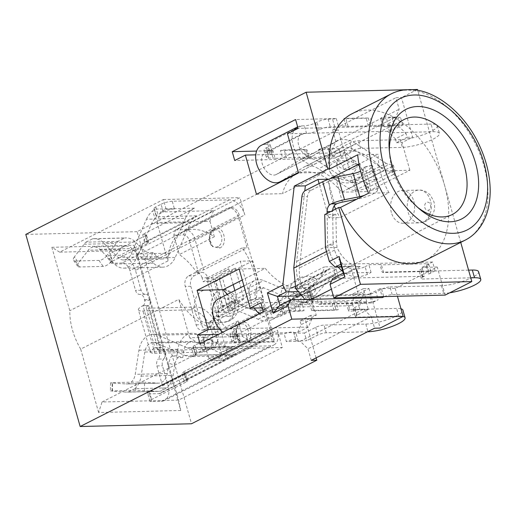 <?xml version="1.0" encoding="UTF-8"?>
<svg xmlns="http://www.w3.org/2000/svg" width="516" height="516" viewBox="0 0 516 516"><rect width="100%" height="100%" fill="white"/><g stroke="black" fill="none" stroke-linecap="round" stroke-linejoin="round"><path stroke-width="0.39" stroke-dasharray="2.58 1.94" d="M213.372 210.689L209.935 221.216L157.051 222.525L167.926 260.941A53.264 34.166 -116.9 0 1 182.664 231.826A53.264 34.166 -116.9 0 1 214.334 236.76L179.297 254.536L173.808 235.148L175.524 229.884L213.372 210.689L160.482 211.992L166.094 209.148L163.372 199.544L59.656 252.156L136.198 250.266L239.914 197.66L244.81 214.946L141.087 267.559L173.705 382.82L168.1 385.665L162.476 365.792A6.147 4.509 -91.4 0 1 163.74 358.936L158.173 359.072A6.147 4.509 -91.4 0 0 159.328 351.86L158.812 350.203L155.929 347.642L155.006 347.881A16.389 3.677 -15.8 0 0 150.369 352.067L138.411 309.806A16.389 3.677 164.2 0 0 142.964 311.032L190.281 309.864L195.893 307.02L148.576 308.187A8.191 1.838 -15.8 0 1 146.292 307.575A8.191 1.838 -15.8 0 1 148.563 305.504L143.048 305.614A4.096 3.006 -91.4 0 0 144.667 300.402L144.467 299.693A6.147 4.509 -91.4 0 0 139.881 294.417A6.147 4.509 88.6 0 1 135.54 290.411L129.916 270.539A8.191 5.257 -116.9 0 0 122.176 262.992L231.503 207.535L228.717 207.606A10.243 6.573 -116.9 0 1 238.392 217.043L247.093 247.777L242.243 247.893A53.264 34.166 -116.9 0 1 254.156 272.751A53.264 34.166 -116.9 0 1 256.375 297.842L261.225 297.719L217.771 319.759L226.472 350.499L220.887 351.989L212.186 321.255L217.771 319.759M163.372 199.544L239.914 197.66M85.985 242.159L92.558 238.824L124.562 238.037L117.996 241.365A20.485 15.029 -91.4 0 0 116.081 243.475L106.386 256.117L110.572 262.076A6.147 2.812 -35.1 0 1 103.168 266.398L79.509 266.978A6.147 2.812 -35.1 0 1 77.716 266.301A6.147 2.812 -35.1 0 1 78.567 262.87L74.375 256.904L84.076 244.262A20.485 15.029 88.6 0 1 85.985 242.159L117.996 241.365M59.656 252.156L51.871 247.312L133.979 245.294L136.198 250.266L141.087 267.559L135.482 270.403L141.107 290.269A6.147 4.509 -91.4 0 0 145.447 294.281A6.147 4.509 88.6 0 1 149.788 298.293A6.147 4.509 88.6 0 1 150.033 299.557L150.233 300.26A4.096 3.006 88.6 0 1 148.614 305.478L160.573 347.739L161.495 347.507L164.378 350.061L164.901 351.719L159.328 351.86M133.979 245.294L180.729 410.497L178.594 400.106L173.705 382.82L277.427 330.208L282.317 347.494L205.774 349.384L203.059 339.78L211.405 339.573L213.579 347.255L270.642 345.849A16.389 10.514 -116.9 0 0 273.706 345.101L164.378 400.551A16.389 10.514 63.1 0 0 168.1 385.665M165.004 352.08A6.147 4.509 88.6 0 1 163.74 358.936M207.638 277.737L240.263 261.186L251.137 299.609L217.494 316.669L206.626 278.253L207.638 277.737L208.728 281.575L217.436 277.156L215.204 278.827A8.191 1.838 -15.8 0 1 213.714 279.717L210.089 281.555L218.79 312.296L222.415 310.451A8.191 1.838 164.2 0 0 223.899 309.561L226.137 307.897L217.423 312.315L218.513 316.153A8.191 6.011 88.6 0 1 215.082 326.686L209.47 329.531A8.191 6.011 88.6 0 1 207.503 330.034A8.191 6.011 88.6 0 1 201.691 324.687L190.817 286.27A8.191 6.011 88.6 0 1 194.255 275.738L199.86 272.893A8.191 6.011 88.6 0 1 201.833 272.39A8.191 6.011 88.6 0 1 207.638 277.737L202.072 277.872L203.162 281.717L228.691 268.765L217.436 277.156L235.328 268.081L244.029 298.822L226.137 307.897L237.392 299.499L234.857 290.547M135.482 270.403A16.389 10.514 63.1 0 0 120.002 255.31L110.256 255.549A6.147 1.38 164.2 0 1 108.547 255.091A6.147 1.38 164.2 0 1 110.289 253.517L112.462 261.206A6.147 1.38 -15.8 0 0 110.721 262.773L108.547 255.091M166.094 209.148L174.44 208.941L172.267 201.259L229.33 199.853A16.389 10.514 -116.9 0 1 244.81 214.946M180.729 410.497L98.621 412.523L102.052 401.996L178.594 400.106L282.317 347.494M203.059 339.78L197.447 342.624L189.669 337.78L242.552 336.477L250.331 341.321L212.489 360.516L222.228 360.271A10.243 6.573 63.1 0 0 224.144 359.807L267.598 337.767A10.243 6.573 -116.9 0 0 269.92 328.46L261.225 297.719M267.598 337.767A10.243 6.573 -116.9 0 1 265.682 338.232L268.468 338.167L159.141 393.618L149.395 393.863A6.147 1.38 164.2 0 1 147.686 393.398L149.859 401.087A6.147 1.38 -15.8 0 1 151.601 399.513L186.644 381.743A4.096 0.916 164.2 0 0 187.798 380.692A4.096 0.916 164.2 0 0 186.663 380.389L183.877 380.453L181.703 372.771L184.489 372.7A4.096 0.916 -15.8 0 1 185.625 373.01A4.096 0.916 -15.8 0 1 184.464 374.055L149.427 391.831A6.147 1.38 164.2 0 0 147.686 393.398M231.503 207.535A8.191 5.257 -116.9 0 1 239.243 215.082L271.855 330.343A8.191 5.257 -116.9 0 1 269.997 337.793A8.191 5.257 -116.9 0 1 268.468 338.167M277.427 330.208A16.389 10.514 -116.9 0 1 273.706 345.101M110.721 262.773A6.147 1.38 -15.8 0 0 112.43 263.231L122.176 262.992M92.558 238.824A20.485 15.029 88.6 0 1 94.047 238.689A20.485 15.029 88.6 0 1 103.348 242.739L118.067 257.51A12.294 9.017 -91.4 0 0 123.646 259.941A12.294 9.017 -91.4 0 0 131.09 254.111L146.486 219.255L185.45 218.294A24.581 18.034 -91.4 0 1 194.422 208.154L142.564 234.458L144.738 242.146L147.524 242.075A4.096 0.916 164.2 0 1 148.66 242.385A4.096 0.916 164.2 0 1 147.505 243.429L112.462 261.206M144.738 242.146L183.631 222.415L170.054 253.15A12.294 9.017 88.6 0 1 162.611 258.987A12.294 9.017 88.6 0 1 157.032 256.549L153.065 252.569L149.55 259.142L153.516 263.121A20.485 15.029 -91.4 0 0 162.811 267.178A20.485 15.029 -91.4 0 0 175.221 257.458L190.617 222.596A16.389 12.023 88.6 0 1 196.602 215.836L183.631 222.415L185.45 218.294M156.567 216.823A6.147 1.38 164.2 0 0 156.567 216.649A6.147 1.38 164.2 0 0 156.38 216.423A6.147 1.38 -15.8 0 1 156.2 216.198A6.147 1.38 -15.8 0 1 157.935 214.63L163.269 211.928L161.095 204.239L155.761 206.948A6.147 1.38 164.2 0 0 154.026 208.516A6.147 1.38 164.2 0 0 154.207 208.741A6.147 1.38 -15.8 0 1 154.394 208.967A6.147 1.38 -15.8 0 1 154.394 209.141L152.749 210.857L154.968 218.707L156.567 216.823L196.602 215.836M175.524 229.884L185.27 229.646L228.717 207.606M269.997 337.793L160.669 393.244A8.191 5.257 -116.9 0 0 162.527 385.8L156.909 365.928A6.147 4.509 88.6 0 1 158.173 359.072M214.282 228.84L212.082 230.542L209.47 238.676L212.521 246.609L219.719 248.061C229.001 244.178 223.151 223.512 214.282 228.84L213.334 230.446C220.758 225.956 225.666 243.294 217.887 246.519C210.464 251.002 205.555 233.671 213.334 230.446M202.072 277.872A8.191 6.011 -91.4 0 0 196.267 272.525A8.191 6.011 -91.4 0 0 194.293 273.035L188.682 275.879A8.191 6.011 -91.4 0 0 185.25 286.406L196.125 324.822A8.191 6.011 -91.4 0 0 201.93 330.175A8.191 6.011 -91.4 0 0 203.904 329.666L209.509 326.822A8.191 6.011 -91.4 0 0 212.947 316.295L211.857 312.451L237.392 299.499M233.18 284.619L228.691 268.765M240.92 322.964L238.708 324.68L236.102 332.82L239.166 340.753L246.358 342.185C255.646 338.315 249.783 317.611 240.92 322.964L239.972 324.57C247.39 320.062 252.305 337.425 244.52 340.65C237.102 345.146 232.181 327.789 239.972 324.57M224.144 359.807A10.243 6.573 63.1 0 0 226.472 350.499L269.92 328.46M212.489 360.516L208.599 358.091L218.339 357.852L222.228 360.271L265.682 338.232M250.331 341.321L200.234 342.553A8.191 1.838 -15.8 0 1 211.405 339.573M128.387 391.992L134.953 388.664L166.965 387.877L160.392 391.205L128.387 391.992A20.485 15.029 88.6 0 1 126.891 392.134A20.485 15.029 88.6 0 1 125.91 392.115L112.391 391.251L112.578 383.065L126.104 383.93A12.294 9.017 -91.4 0 0 126.691 383.943A12.294 9.017 -91.4 0 0 129.645 383.182A12.294 9.017 -91.4 0 0 135.218 374.352L138.927 350.235A20.485 15.029 88.6 0 1 153.136 334.258A20.485 15.029 88.6 0 1 157.986 335.219L186.773 347.668L225.737 346.713A16.389 12.023 88.6 0 0 229.62 347.481A16.389 12.023 88.6 0 0 233.561 346.468L220.596 353.047L224.002 354.518A24.581 18.034 -91.4 0 0 229.82 355.672L190.855 356.633A24.581 18.034 88.6 0 0 193.874 356.208L195.706 355.137A6.147 1.38 164.2 0 0 195.706 354.963A6.147 1.38 164.2 0 0 195.519 354.737L193.345 347.055A6.147 1.38 164.2 0 1 193.165 346.829A6.147 1.38 164.2 0 1 194.9 345.256L200.234 342.553L197.447 342.624M193.345 347.055A6.147 1.38 -15.8 0 1 193.532 347.281A6.147 1.38 -15.8 0 1 193.532 347.455L191.655 348.358A16.389 12.023 -91.4 0 1 190.649 348.442A16.389 12.023 -91.4 0 1 186.773 347.668M225.737 346.713L196.957 334.258A20.485 15.029 -91.4 0 0 192.107 333.297A20.485 15.029 -91.4 0 0 177.891 349.274L176.891 355.776L182.78 357.575L183.78 351.073A12.294 9.017 88.6 0 1 192.307 341.489A12.294 9.017 88.6 0 1 195.216 342.069L220.596 353.047L181.703 372.771M218.339 357.852A6.147 3.941 63.1 0 0 220.887 351.989M256.375 297.842L210.122 321.3L212.186 321.255M210.122 321.3A53.264 34.166 -116.9 0 1 203.111 338.709L208.599 358.091M98.621 412.523L80.683 349.126L178.794 299.364A53.264 34.166 -116.9 0 0 230.858 326.834L268.701 307.633A53.264 34.166 63.1 0 0 282.317 288.218L324.364 266.888A53.264 34.166 -116.9 0 1 310.748 286.309A53.264 34.166 -116.9 0 1 265.256 268.346L242.262 280.014M242.552 336.477L238.153 320.933A53.264 34.166 -116.9 0 1 230.858 326.834M238.153 320.933L203.111 338.709M389.406 151.536A53.264 34.166 63.1 0 0 389.528 153.865A53.264 34.166 63.1 0 0 392.037 167.887A53.264 34.166 63.1 0 0 415.961 205.981A53.264 34.166 63.1 0 0 417.767 207.451M368.54 193.223L389.045 192.72L339.986 217.604L328.853 217.875L335.858 214.321L324.725 214.598M328.795 179.187L329.111 179.181A53.264 34.166 63.1 0 0 331.769 198.46A53.264 34.166 63.1 0 0 334.245 205.82M335.606 209.077A53.264 34.166 63.1 0 0 339.986 217.604M80.683 349.126A53.264 34.166 -116.9 0 1 72.466 329.988A53.264 34.166 -116.9 0 1 69.808 310.709L51.871 247.312M227.317 294.372A53.264 34.166 63.1 0 0 268.701 307.633M102.052 401.996L205.774 349.384M189.669 337.78L178.794 299.364M365.696 179.813L390.922 167.016L393.095 174.698L367.869 187.495L365.696 179.813A8.191 1.838 164.2 0 1 354.518 182.793L352.86 182.832A8.191 5.257 -116.9 0 1 349.68 181.806L319.527 162.153A32.779 21.027 63.1 0 0 306.82 158.044A32.779 21.027 63.1 0 0 300.686 159.547A32.779 21.027 63.1 0 0 299.725 160.089L276.524 174.344L312.967 155.858A12.294 7.882 63.1 0 1 312.606 156.058A12.294 7.882 63.1 0 1 310.31 156.625A12.294 7.882 63.1 0 1 299.274 147.002A12.294 7.882 63.1 0 1 301.486 134.134A12.294 7.882 63.1 0 1 303.789 133.573L306.569 133.502A8.191 1.838 164.2 0 0 317.746 130.522L319.146 129.813A8.191 1.838 -15.8 0 1 330.317 126.826L334.69 126.723A8.191 1.838 164.2 0 0 338.464 126.22L346.017 126.039A8.191 1.838 164.2 0 0 348.107 126.388L368.36 125.891A8.191 1.838 164.2 0 0 370.469 125.691L384.078 125.098A6.147 1.38 164.2 0 0 382.866 126.388A6.147 1.38 164.2 0 0 384.575 126.846A6.147 1.38 164.2 0 0 388.696 126.162A8.191 1.838 -15.8 0 1 394.198 125.253L402.686 125.046L391.47 130.735A6.147 1.38 164.2 0 0 389.735 132.302A6.147 1.38 164.2 0 0 391.444 132.76L433.195 131.735A22.536 5.057 -15.8 0 1 439.458 133.418A22.536 5.057 -15.8 0 1 426.687 141.952A22.536 5.057 -15.8 0 1 402.357 147.376L360.607 148.402A6.147 1.38 164.2 0 0 352.228 150.64L341.012 156.329L332.523 156.535A8.191 1.838 -15.8 0 1 330.246 155.922A8.191 1.838 -15.8 0 1 330.227 155.819A6.147 1.38 164.2 0 0 330.221 155.742A6.147 1.38 164.2 0 0 328.511 155.284A6.147 1.38 164.2 0 0 320.726 157.232L318.553 149.55L332.433 149.208L335.826 141.384L332.562 129.858L338.128 129.722L137.133 231.671L191.494 423.771M137.133 231.671L25.8 234.419M445.192 295.094L437.252 267.043L395.204 288.373L379.899 288.747L382.395 297.584M395.204 288.373L397.436 296.268M449.733 292.785A22.536 5.057 -15.8 0 1 443.67 293.372L392.179 294.642A6.147 1.38 164.2 0 0 384.401 296.59M426.474 266.443L428.648 274.125A8.191 1.838 164.2 0 0 430.97 272.029A8.191 1.838 164.2 0 0 428.693 271.416L426.513 263.734A8.191 1.838 164.2 0 1 428.796 264.347A8.191 1.838 164.2 0 1 426.474 266.443L422.269 268.572L424.442 276.26L423.043 276.969A6.147 1.38 164.2 0 0 421.308 278.537A6.147 1.38 164.2 0 0 423.017 279.001L470.76 277.821M424.442 276.26L353.466 278.008L331.407 289.199M343.243 273.119L371.081 272.435L367.295 274.351A6.147 1.38 -15.8 0 1 358.917 276.589L356.13 276.66L353.466 278.008L332.594 278.524M356.13 276.66A28.683 18.395 -116.9 0 1 342.772 271.455M338.161 267.049A28.683 18.395 -116.9 0 1 329.04 250.241L327.602 245.171L333.168 245.029L334.607 250.105A20.485 13.139 63.1 0 0 353.957 268.971L356.743 268.907A6.147 1.38 -15.8 0 0 365.122 266.669L367.295 274.351M305.001 299.493L309.51 300.306L307.336 292.624L310.574 290.979L309.51 300.306L311.419 299.338M307.723 304.569L312.264 302.266L310.09 294.584L305.549 296.881L307.723 304.569L279.891 305.253M307.336 292.624L310.116 292.553L312.296 300.235A6.147 1.38 -15.8 0 1 313.999 300.699A6.147 1.38 -15.8 0 1 312.264 302.266M312.296 300.235L309.51 300.306M318.785 304.298L321.92 303.814L367.018 302.699A8.191 1.838 164.2 0 0 378.189 299.719L371.746 302.989L318.785 304.298L316.611 296.61L305.549 296.881M299.97 295.861L369.243 294.152L371.746 302.989M297.119 291.675L311.258 291.327C299.99 289.457 295.126 279.491 296.661 261.444L304.782 190.933M357.672 154.806L378.17 154.297L358.981 164.03M329.111 179.181L329.724 178.871M389.045 192.72A53.264 34.166 -116.9 0 1 380.821 173.576A53.264 34.166 -116.9 0 1 378.17 154.297M426.042 259.987A81.947 52.561 63.1 0 0 444.644 185.534A81.947 52.561 63.1 0 0 367.231 110.063A81.947 52.561 63.1 0 0 351.906 113.823M296.661 261.444L333.136 242.939L332.652 211.508A8.191 6.011 88.6 0 1 332.678 210.56M328.853 217.875L319.797 185.889L328.279 181.587A8.191 1.838 -15.8 0 1 335.916 179.058L351.151 175.975A16.389 3.677 164.2 0 0 371.036 167.319L371.636 165.565L363.767 167.5L363.167 169.254A8.191 1.838 -15.8 0 1 360.568 171.196M319.133 183.541L319.797 185.889L311.225 190.236A8.191 6.011 -91.4 0 0 307.452 196.544L299.312 268.01C298.88 282.987 302.634 290.643 310.574 290.979L353.957 268.971M333.168 245.029L333.136 242.939L336.445 241.262L335.858 214.321M327.112 213.385L327.602 245.171M428.648 274.125L435.098 270.855L382.137 272.158L379.963 264.476L368.908 264.747L365.122 266.669M428.693 271.416L383.588 272.532L382.137 272.158M435.098 270.855L432.595 262.018L421.946 267.423L422.269 268.572L420.869 269.288A6.147 1.38 -15.8 0 0 419.134 270.855A6.147 1.38 -15.8 0 0 420.837 271.313L423.017 279.001M316.611 296.61L319.746 296.126L364.844 295.017A8.191 1.838 164.2 0 0 376.016 292.037L378.189 299.719M392.179 294.642L390.006 286.954A6.147 1.38 -15.8 0 0 381.621 289.192L376.016 292.037M390.006 286.954L441.496 285.69A22.536 5.057 164.2 0 0 465.825 280.265A22.536 5.057 164.2 0 0 478.596 271.732M468.58 270.139L420.837 271.313M426.513 263.734L381.414 264.843L379.963 264.476M310.116 292.553A6.147 1.38 -15.8 0 1 311.825 293.011A6.147 1.38 -15.8 0 1 310.09 294.584M321.92 303.814L319.746 296.126M379.899 288.747L369.243 294.152M325.448 247.725L337.019 247.441A26.632 17.086 -116.9 0 0 360.187 266.508L341.508 266.972M432.595 262.018L340.747 264.282M437.252 267.043L421.946 267.423M337.019 247.441L336.445 241.262M460.73 242.391L417.708 90.352M167.926 260.941L69.808 310.709M242.243 247.893L195.99 271.358A53.264 34.166 -116.9 0 0 179.297 254.536M182.664 231.826L296.197 174.24A53.264 34.166 63.1 0 1 341.695 192.197L383.743 170.867A53.264 34.166 -116.9 0 0 338.251 152.91L404.125 119.493M296.197 174.24A53.264 34.166 63.1 0 0 282.587 193.655L324.635 172.325A53.264 34.166 -116.9 0 1 338.251 152.91M214.334 236.76L209.935 221.216M157.051 222.525L160.482 211.992M174.44 208.941A8.191 1.838 164.2 0 0 163.269 211.928M172.267 201.259A8.191 1.838 164.2 0 0 161.095 204.239M154.968 218.707A16.389 12.023 -91.4 0 0 151.652 223.557L136.256 258.419A20.485 15.029 88.6 0 1 123.846 268.139A20.485 15.029 88.6 0 1 114.546 264.082L99.833 249.312A12.294 9.017 -91.4 0 0 94.254 246.88A12.294 9.017 -91.4 0 0 91.293 247.641A12.294 9.017 -91.4 0 0 88.268 250.221L78.567 262.87M146.486 219.255A24.581 18.034 88.6 0 1 152.749 210.857M153.065 252.569L148.892 252.672C147.608 252.853 145.19 251.382 141.629 248.248L135.36 241.952A20.485 15.029 -91.4 0 0 126.059 237.895A20.485 15.029 -91.4 0 0 124.562 238.037M74.375 256.904A6.147 2.812 144.9 0 0 73.524 260.341A6.147 2.812 144.9 0 0 75.317 261.019L98.975 260.438A6.147 2.812 144.9 0 0 106.386 256.117M110.572 262.076L120.273 249.434A12.294 9.017 88.6 0 1 123.305 246.854A12.294 9.017 88.6 0 1 126.259 246.087A12.294 9.017 88.6 0 1 131.838 248.525L138.114 254.82C141.668 257.948 144.093 259.425 145.377 259.245L148.892 252.672M149.55 259.142L145.377 259.245M142.564 234.458L145.351 234.393A4.096 0.916 -15.8 0 1 146.486 234.696A4.096 0.916 -15.8 0 1 145.331 235.748L110.289 253.517M144.467 299.693L150.033 299.557M138.411 309.806A16.389 3.677 164.2 0 1 142.951 305.666L155.006 347.881L160.573 347.739A8.191 1.838 164.2 0 0 158.251 349.835A8.191 1.838 164.2 0 0 160.534 350.448L207.851 349.28A22.536 14.454 -116.9 0 0 212.063 348.248A22.536 14.454 -116.9 0 0 216.127 324.654A22.536 14.454 -116.9 0 0 195.893 307.02M190.281 309.864A22.536 14.454 63.1 0 1 210.522 327.499A22.536 14.454 63.1 0 1 206.458 351.093A22.536 14.454 63.1 0 1 202.246 352.125L154.923 353.292A16.389 3.677 -15.8 0 1 150.369 352.067M164.378 400.551A16.389 10.514 63.1 0 1 161.315 401.306L151.569 401.545A6.147 1.38 -15.8 0 1 149.859 401.087M160.669 393.244A8.191 5.257 -116.9 0 1 159.141 393.618M229.82 355.672A24.581 18.034 -91.4 0 0 235.741 354.15L183.877 380.453M195.519 354.737A6.147 1.38 -15.8 0 1 195.338 354.511A6.147 1.38 -15.8 0 1 197.073 352.944L202.407 350.235A8.191 1.838 -15.8 0 1 213.579 347.255M190.855 356.633A24.581 18.034 88.6 0 1 185.031 355.479L156.251 343.03A12.294 9.017 -91.4 0 0 153.336 342.45A12.294 9.017 -91.4 0 0 144.815 352.035L141.1 376.151A20.485 15.029 88.6 0 1 134.953 388.664M144.396 390.457L144.59 382.279L135.901 382.092L135.714 390.277L157.922 391.328A20.485 15.029 -91.4 0 0 158.902 391.347A20.485 15.029 -91.4 0 0 160.392 391.205M166.965 387.877A20.485 15.029 -91.4 0 0 173.112 375.364L174.692 365.083L168.803 363.283L167.223 373.565A12.294 9.017 88.6 0 1 161.656 382.388A12.294 9.017 88.6 0 1 158.696 383.149A12.294 9.017 88.6 0 1 158.109 383.143L144.59 382.279M182.78 357.575L178.607 357.678C177.214 357.472 175.911 359.936 174.692 365.083M176.891 355.776L172.718 355.879C171.325 355.672 170.022 358.136 168.803 363.283M112.578 383.065L110.611 382.82L112.243 382.672L135.901 382.092M135.714 390.277L112.056 390.857L110.418 391.005L112.391 391.251M173.808 235.148L183.554 234.909A6.147 3.941 63.1 0 1 189.359 240.572L198.054 271.306L195.99 271.358M198.054 271.306L203.639 269.816L247.093 247.777M203.639 269.816L194.945 239.082A10.243 6.573 63.1 0 0 185.27 229.646L183.554 234.909M341.695 192.197L367.805 191.552L409.859 170.228L383.743 170.867M393.095 174.698A8.191 1.838 164.2 0 0 395.417 172.602A8.191 1.838 164.2 0 0 393.134 171.989L391.476 172.034L355.034 190.514L356.691 190.475A8.191 1.838 164.2 0 0 367.869 187.495M353.325 160.186L342.676 165.591L334.936 158.044L345.585 152.639L353.325 160.186L354.415 164.03L359.981 163.894L367.805 191.552M256.471 194.3L282.587 193.655M345.585 152.639L255.768 154.852M320.726 157.232L309.207 157.515L307.033 149.834L306.014 149.601A8.191 1.838 -15.8 0 0 304.511 149.492L284.258 149.988A8.191 1.838 164.2 0 0 280.485 150.485L282.658 158.173L275.105 158.36L272.932 150.672L256.594 151.078M342.676 165.591L343.759 169.435L349.326 169.293L338.128 129.722M334.936 158.044L234.728 160.515M280.485 150.485L307.033 149.834M309.207 157.515L308.187 157.283A8.191 1.838 164.2 0 0 306.685 157.174L286.432 157.67A8.191 1.838 164.2 0 0 282.658 158.173M275.105 158.36A8.191 1.838 164.2 0 0 273.016 158.006L268.649 158.109A8.191 1.838 -15.8 0 1 266.366 157.496A8.191 1.838 -15.8 0 1 268.688 155.406L270.087 154.69A8.191 1.838 164.2 0 0 272.403 152.601A8.191 1.838 164.2 0 0 270.126 151.988L267.346 152.052A12.294 7.882 -116.9 0 0 265.043 152.62A12.294 7.882 -116.9 0 0 264.682 152.82A12.294 7.882 -116.9 0 0 262.947 165.784A12.294 7.882 -116.9 0 0 273.867 175.105A12.294 7.882 -116.9 0 0 276.163 174.543A12.294 7.882 -116.9 0 0 276.524 174.344M272.932 150.672A8.191 1.838 -15.8 0 0 270.842 150.317L266.469 150.427A8.191 1.838 164.2 0 1 264.192 149.814L266.366 157.496M297.784 126.826L297.661 126.884A20.485 13.139 -116.9 0 1 297.784 126.826A20.485 13.139 -116.9 0 1 301.615 125.885L304.395 125.82A8.191 1.838 164.2 0 0 315.566 122.84L316.972 122.124A8.191 1.838 164.2 0 1 328.144 119.144L332.51 119.035A8.191 1.838 164.2 0 0 336.284 118.538L295.584 119.544M301.615 125.885L265.172 144.37L267.952 144.306A8.191 1.838 -15.8 0 1 270.229 144.919A8.191 1.838 -15.8 0 1 267.914 147.008L266.514 147.718A8.191 1.838 164.2 0 0 264.192 149.814M332.433 149.208L333.272 148.782L330.35 148.853A8.191 1.838 -15.8 0 1 328.073 148.24A8.191 1.838 -15.8 0 1 328.053 148.137L330.227 155.819M318.553 149.55A6.147 1.38 -15.8 0 1 324.596 147.769A6.147 1.38 -15.8 0 1 328.041 148.06A6.147 1.38 -15.8 0 1 328.053 148.137M345.933 118.706L366.186 118.209A8.191 1.838 164.2 0 0 368.289 118.009L343.843 118.351A8.191 1.838 -15.8 0 0 345.933 118.706L348.107 126.388M394.946 117.5L392.018 117.571A8.191 1.838 164.2 0 0 386.523 118.48A6.147 1.38 -15.8 0 1 380.692 118.699A6.147 1.38 -15.8 0 1 381.905 117.416L395.785 117.074L333.272 148.782L338.838 148.64L350.054 142.958A6.147 1.38 -15.8 0 1 358.433 140.72L400.184 139.694A22.536 5.057 164.2 0 0 424.513 134.27A22.536 5.057 164.2 0 0 437.284 125.736A22.536 5.057 164.2 0 0 431.021 124.053L389.27 125.078A6.147 1.38 -15.8 0 1 387.561 124.62A6.147 1.38 -15.8 0 1 389.296 123.047L400.513 117.364L394.946 117.5M265.172 144.37A20.485 13.139 63.1 0 0 261.341 145.312M279.872 181.851A20.485 13.139 63.1 0 0 280.472 181.516L303.672 167.261A24.581 15.77 -116.9 0 1 304.395 166.855A24.581 15.77 -116.9 0 1 308.994 165.733A24.581 15.77 -116.9 0 1 318.527 168.809L332.111 177.665M332.601 177.981L348.674 188.463A16.389 10.514 63.1 0 0 355.034 190.514M390.922 167.016A8.191 1.838 164.2 0 0 393.244 164.92A8.191 1.838 164.2 0 0 390.96 164.307L389.303 164.346A8.191 5.257 63.1 0 1 386.123 163.32L349.68 181.806M391.476 172.034A16.389 10.514 -116.9 0 1 385.117 169.977L354.969 150.324A24.581 15.77 63.1 0 0 345.436 147.247A24.581 15.77 63.1 0 0 340.837 148.376A24.581 15.77 63.1 0 0 340.115 148.776L316.914 163.03A20.485 13.139 -116.9 0 1 316.314 163.366A20.485 13.139 -116.9 0 1 312.483 164.307A20.485 13.139 -116.9 0 1 295.765 151.865A20.485 13.139 -116.9 0 1 294.036 130.432M312.967 155.858L336.168 141.603A32.779 21.027 -116.9 0 1 337.129 141.068A32.779 21.027 -116.9 0 1 343.263 139.559A32.779 21.027 -116.9 0 1 355.969 143.667L386.123 163.32M357.685 164.688A16.899 9.636 -171.4 0 0 333.904 162.585A16.899 9.636 -171.4 0 0 329.692 170.99A16.899 9.636 -171.4 0 0 341.586 179.413A16.899 9.636 -171.4 0 0 358.201 178.426A16.899 9.636 -171.4 0 0 361.542 175.788A16.899 9.636 -171.4 0 0 359.355 165.939M336.284 118.538L338.464 126.22M372.565 125.382L370.385 117.7M346.017 126.039L343.843 118.351M398.288 125.91L406.028 133.457L395.372 138.856L387.632 131.309L398.288 125.91L298.087 128.381M395.372 138.856L396.462 142.7L407.118 137.295L406.028 133.457M407.118 137.295L412.684 137.159L401.48 97.589L395.914 97.724L399.178 109.25L395.785 117.074M384.078 125.098L381.905 117.416M387.632 131.309L287.431 133.779M324.635 172.325L298.519 172.97M409.859 170.228L402.029 142.564L412.684 137.159M396.462 142.7L402.029 142.564M349.326 169.293L359.981 163.894M316.134 357.865L305.601 320.642L316.256 315.237L308.426 287.573L282.317 288.218M260.883 302.776L361.084 300.306L364.477 292.488L363.387 288.644L368.953 288.509L358.304 293.907L350.474 266.25L308.426 287.573M368.953 288.509L380.157 328.079M417.463 89.481L401.48 97.589M252.788 260.877L219.152 277.943L230.02 316.36L263.663 299.299L252.788 260.877L240.263 261.186M195.151 312.083A16.389 12.023 88.6 0 1 205.961 290.011A16.389 12.023 88.6 0 1 217.578 300.705A16.389 12.023 88.6 0 1 206.768 322.777A16.389 12.023 88.6 0 1 195.151 312.083M391.38 212.547A16.389 12.023 88.6 0 1 402.19 190.475A16.389 12.023 88.6 0 1 413.806 201.175A16.389 12.023 88.6 0 1 402.996 223.247A16.389 12.023 88.6 0 1 391.38 212.547M343.759 169.435L354.415 164.03M332.562 129.858L395.914 97.724M410.665 89.649L406.26 89.758M335.826 141.384L399.178 109.25M341.012 156.329L338.838 148.64M402.686 125.046L400.513 117.364M400.984 308.787A22.536 5.057 164.2 0 0 396.643 308.439L354.892 309.465A6.147 1.38 -15.8 0 1 353.183 309.007A6.147 1.38 -15.8 0 1 354.924 307.439L366.134 301.75L357.646 301.957A8.191 1.838 164.2 0 0 352.151 302.866A6.147 1.38 -15.8 0 1 348.023 303.55A6.147 1.38 -15.8 0 1 346.313 303.085A6.147 1.38 -15.8 0 1 347.532 301.802L336.013 302.086L338.186 309.768L336.09 310.084A8.191 1.838 164.2 0 1 333.981 310.277L313.728 310.78A8.191 1.838 -15.8 0 1 311.638 310.426L309.465 302.737L301.912 302.924L304.085 310.613L263.386 311.612M347.532 301.802L349.706 309.484L363.587 309.142L371.327 316.689L374.59 328.215M311.638 310.426L338.186 309.768M293.694 332.627A8.191 1.838 164.2 0 0 295.971 333.239L304.466 333.033L306.639 340.715L298.145 340.921A8.191 1.838 -15.8 0 1 295.868 340.308L293.694 332.627A8.191 1.838 164.2 0 1 293.681 332.523A6.147 1.38 -15.8 0 0 293.668 332.446A6.147 1.38 -15.8 0 0 291.959 331.988A6.147 1.38 -15.8 0 0 284.174 333.936L272.661 334.22L274.835 341.902L248.286 342.56L246.113 334.878L238.56 335.058A8.191 1.838 -15.8 0 0 236.463 334.703L232.097 334.813A8.191 1.838 164.2 0 1 229.82 334.2A8.191 1.838 164.2 0 1 232.135 332.111L233.535 331.395A8.191 1.838 -15.8 0 0 235.857 329.305A8.191 1.838 -15.8 0 0 233.58 328.692L230.794 328.757A12.294 7.882 -116.9 0 1 219.758 319.14A12.294 7.882 -116.9 0 1 221.97 306.272A12.294 7.882 -116.9 0 1 224.273 305.704A12.294 7.882 -116.9 0 1 227.324 306.33L258.213 319.256A32.779 21.027 63.1 0 0 266.353 320.92A32.779 21.027 63.1 0 0 272.487 319.417A32.779 21.027 63.1 0 0 276.582 316.244L295.268 295.391A8.191 5.257 -116.9 0 1 296.294 294.597A8.191 5.257 -116.9 0 1 297.829 294.223L299.486 294.178A8.191 1.838 -15.8 0 0 310.658 291.198L308.484 283.516A8.191 1.838 -15.8 0 1 297.313 286.496L299.486 294.178M304.466 333.033L315.676 327.344A6.147 1.38 -15.8 0 1 324.054 325.106L365.805 324.08A22.536 5.057 164.2 0 0 390.135 318.656A22.536 5.057 164.2 0 0 402.912 310.122M336.013 302.086L333.917 302.395A8.191 1.838 -15.8 0 1 331.807 302.595L311.554 303.092A8.191 1.838 -15.8 0 1 309.465 302.737M301.912 302.924A8.191 1.838 -15.8 0 1 298.138 303.427L293.765 303.531A8.191 1.838 164.2 0 0 282.594 306.51L281.194 307.226A8.191 1.838 -15.8 0 1 270.023 310.206L267.236 310.271A12.294 7.882 63.1 0 1 264.186 309.652A12.294 7.882 63.1 0 1 262.592 308.813M246.113 334.878A8.191 1.838 -15.8 0 1 249.886 334.374L270.139 333.878A8.191 1.838 -15.8 0 1 271.635 333.987L272.661 334.22M222.789 332.201A20.485 13.139 63.1 0 0 227.879 335.4A20.485 13.139 63.1 0 0 232.968 336.445L235.754 336.374A8.191 1.838 -15.8 0 1 238.031 336.987A8.191 1.838 -15.8 0 1 235.709 339.083L234.309 339.792A8.191 1.838 -15.8 0 0 231.994 341.889A8.191 1.838 -15.8 0 0 234.27 342.501L238.637 342.392A8.191 1.838 -15.8 0 1 240.733 342.747L238.56 335.058M240.733 342.747L200.027 343.746M316.256 315.237L310.69 315.373L311.774 319.217L308.381 327.041L297.732 332.439L218.468 334.394M297.732 332.439L301.125 324.622L300.035 320.778L305.601 320.642M311.232 360.349L307.975 348.822L300.228 341.276L286.354 341.618L284.174 333.936M248.286 342.56A8.191 1.838 164.2 0 1 252.06 342.063L272.313 341.56A8.191 1.838 -15.8 0 1 273.815 341.669L274.835 341.902M304.085 310.613A8.191 1.838 164.2 0 1 300.312 311.109L295.945 311.219A8.191 1.838 -15.8 0 0 284.767 314.199L283.368 314.908A8.191 1.838 164.2 0 1 272.196 317.888L270.023 310.206M232.968 336.445L269.41 317.959L272.196 317.888M363.587 309.142L359.82 309.645A8.191 1.838 164.2 0 0 354.324 310.548L352.151 302.866M349.706 309.484A6.147 1.38 164.2 0 0 348.487 310.774A6.147 1.38 164.2 0 0 354.324 310.548M295.868 340.308A8.191 1.838 -15.8 0 1 295.855 340.205A6.147 1.38 164.2 0 0 295.842 340.128A6.147 1.38 164.2 0 0 292.398 339.844A6.147 1.38 164.2 0 0 286.354 341.618M366.134 301.75L368.308 309.432L362.742 309.568L300.228 341.276M269.41 317.959A20.485 13.139 -116.9 0 1 259.232 313.715M254.246 308.078A20.485 13.139 -116.9 0 1 254.71 280.478A20.485 13.139 -116.9 0 1 258.542 279.537A20.485 13.139 -116.9 0 1 263.624 280.581L294.52 293.501A24.581 15.77 63.1 0 0 300.622 294.752A24.581 15.77 63.1 0 0 305.22 293.623A24.581 15.77 63.1 0 0 308.291 291.243L326.983 270.39A16.389 10.514 -116.9 0 1 329.027 268.804A16.389 10.514 -116.9 0 1 332.091 268.056L333.755 268.01A8.191 1.838 -15.8 0 1 336.032 268.623A8.191 1.838 -15.8 0 1 333.717 270.719L335.89 278.401L310.658 291.198M296.294 294.597L332.736 276.112A8.191 5.257 63.1 0 1 334.271 275.738L335.929 275.699A8.191 1.838 -15.8 0 1 338.206 276.312A8.191 1.838 -15.8 0 1 335.89 278.401M332.736 276.112A8.191 5.257 63.1 0 0 331.711 276.905L313.025 297.758A32.779 21.027 -116.9 0 1 308.929 300.931A32.779 21.027 -116.9 0 1 302.795 302.434A32.779 21.027 -116.9 0 1 294.655 300.77L263.766 287.844A12.294 7.882 63.1 0 0 260.715 287.225A12.294 7.882 63.1 0 0 258.413 287.786A12.294 7.882 63.1 0 0 255.162 296.81A12.294 7.882 63.1 0 0 261.341 307.904M297.313 286.496L295.649 286.535A16.389 10.514 63.1 0 0 292.585 287.289A16.389 10.514 63.1 0 0 290.54 288.876L271.848 309.729A24.581 15.77 -116.9 0 1 268.778 312.109A24.581 15.77 -116.9 0 1 264.179 313.231A24.581 15.77 -116.9 0 1 258.077 311.986L227.182 299.067A20.485 13.139 63.1 0 0 222.099 298.022A20.485 13.139 63.1 0 0 218.268 298.964M311.928 290.45A10.21 1.896 144 0 1 315.657 289.553A10.21 1.896 144 0 1 311.78 294.468A10.21 1.896 144 0 1 302.827 300.602A10.21 1.896 144 0 1 299.138 301.55A10.21 1.896 144 0 1 302.873 296.681A10.21 1.896 144 0 1 311.928 290.45M350.474 266.25L324.364 266.888M295.649 286.535L332.091 268.056M308.484 283.516L333.717 270.719M361.084 300.306L350.428 305.711L353.821 297.887L352.738 294.049L358.304 293.907M239.14 268.991L265.256 268.346M350.428 305.711L262.328 307.884M364.477 292.488L353.821 297.887M363.387 288.644L352.738 294.049M308.381 327.041L219.822 329.221M311.774 319.217L301.125 324.622M310.69 315.373L300.035 320.778M295.12 297.416A16.899 3.135 -36 0 0 310.497 286.767A16.899 3.135 -36 0 0 316.127 278.904A16.899 3.135 -36 0 0 310.18 280.607A16.899 3.135 -36 0 0 295.765 290.424A16.899 3.135 -36 0 0 288.87 298.693A16.899 3.135 -36 0 0 295.12 297.416M368.308 309.432L357.098 315.121A6.147 1.38 164.2 0 0 355.356 316.689A6.147 1.38 164.2 0 0 357.066 317.153L398.816 316.121A22.536 5.057 -15.8 0 1 403.073 316.45M367.579 331.775L326.235 332.794A6.147 1.38 164.2 0 0 317.85 335.026L306.639 340.715M371.327 316.689L307.975 348.822M206.626 278.253L219.152 277.943M251.137 299.609L263.663 299.299M217.494 316.669L230.02 316.36M354.395 168.635A10.21 5.818 8.6 0 1 342.637 168.68A10.21 5.818 8.6 0 1 337.019 162.011A10.21 5.818 8.6 0 1 339.715 159.063A10.21 5.818 8.6 0 1 350.957 158.831A10.21 5.818 8.6 0 1 357.182 165.049A10.21 5.818 8.6 0 1 354.395 168.635M371.081 272.435L368.908 264.747M383.588 272.532L381.414 264.843M364.232 195.409A8.191 1.838 164.2 0 0 369.688 192.307L370.295 190.552L378.157 188.617L377.557 190.372A16.389 3.677 -15.8 0 1 357.678 199.028L356.717 199.221M363.767 167.5A8.191 1.226 76.2 0 1 363.986 167.223A8.191 1.226 76.2 0 1 366.657 173.092L368.837 180.774A8.191 1.226 76.2 0 1 370.295 190.552M378.157 188.617A8.191 1.226 -103.8 0 0 376.699 178.846L374.526 171.157A8.191 1.226 -103.8 0 0 371.855 165.288A8.191 1.226 -103.8 0 0 371.636 165.565M208.728 281.575L203.162 281.717M217.423 312.315L211.857 312.451M244.029 298.822L231.116 308.452A16.389 3.677 -15.8 0 1 228.143 310.232L224.357 312.154L218.79 312.296M224.357 312.154L215.656 281.42L219.442 279.498A16.389 3.677 164.2 0 0 222.422 277.718L235.328 268.081M215.656 281.42L210.089 281.555M229.33 199.853L120.002 255.31M239.243 215.082L129.916 270.539M162.527 385.8L271.855 330.343M246.358 342.185L244.52 340.65M233.561 346.468L193.532 347.455M326.518 251.518L329.04 250.241M391.154 93.918A81.947 52.561 -116.9 0 1 406.479 90.158A81.947 52.561 -116.9 0 1 407.047 90.145A81.947 52.561 -116.9 0 1 480.215 154.671A81.947 52.561 -116.9 0 1 465.29 240.082M328.279 181.587L334.903 204.994M334.607 250.105L299.312 268.01M332.652 211.508L330.717 211.56M301.886 196.68L307.452 196.544M311.225 190.236L305.653 190.378M342.443 202.111L335.916 179.058M358.917 276.589L356.743 268.907M364.844 295.017L367.018 302.699M360.187 266.508L311.258 291.327M155.761 206.948L157.935 214.63M156.38 216.423L154.207 208.741M190.617 222.596L151.652 223.557M84.076 244.262L116.081 243.475M135.36 241.952L103.348 242.739M98.975 260.438L103.168 266.398M120.273 249.434L88.268 250.221M79.509 266.978L75.317 261.019M99.833 249.312L131.838 248.525M141.629 248.248L138.114 254.82M153.516 263.121L114.546 264.082M136.256 258.419L175.221 257.458M170.054 253.15L131.09 254.111M118.067 257.51L157.032 256.549M145.351 234.393L147.524 242.075M147.505 243.429L145.331 235.748M112.43 263.231L110.256 255.549M141.107 290.269L135.54 290.411M145.447 294.281L139.881 294.417M150.233 300.26L144.667 300.402M142.951 305.666L148.563 305.504M154.923 353.292L142.964 311.032M202.246 352.125L207.851 349.28M148.576 308.187L160.534 350.448M158.812 350.203L164.378 350.061M156.909 365.928L162.476 365.792M151.569 401.545L149.395 393.863M161.315 401.306L270.642 345.849M195.706 355.137L235.741 354.15M149.427 391.831L151.601 399.513M186.644 381.743L184.464 374.055M184.489 372.7L186.663 380.389M224.002 354.518L185.031 355.479M193.874 356.208L191.655 348.358M157.922 391.328L125.91 392.115M141.1 376.151L173.112 375.364M183.78 351.073L144.815 352.035M156.251 343.03L195.216 342.069M194.9 345.256L197.073 352.944M202.407 350.235L200.234 342.553M196.957 334.258L157.986 335.219M138.927 350.235L177.891 349.274M167.223 373.565L135.218 374.352M178.607 357.678L172.718 355.879M126.104 383.93L158.109 383.143M112.056 390.857L112.243 382.672M194.422 208.154L154.394 209.141M189.359 240.572L194.945 239.082L238.392 217.043M219.719 248.061L217.887 246.519M303.789 133.573L267.346 152.052M308.187 157.283L306.014 149.601M268.649 158.109L266.469 150.427M270.842 150.317L273.016 158.006M266.514 147.718L268.688 155.406M270.087 154.69L267.914 147.008M267.952 144.306L270.126 151.988M354.518 182.793L356.691 190.475M393.134 171.989L390.96 164.307M306.569 133.502L304.395 125.82M348.674 188.463L385.117 169.977M354.969 150.324L318.527 168.809M303.672 167.261L340.115 148.776M316.914 163.03L280.472 181.516M315.566 122.84L317.746 130.522M319.146 129.813L316.972 122.124M328.144 119.144L330.317 126.826M334.69 126.723L332.51 119.035M368.289 118.009L370.469 125.691M368.36 125.891L366.186 118.209M332.523 156.535L330.35 148.853M350.054 142.958L352.228 150.64M360.607 148.402L358.433 140.72M400.184 139.694L402.357 147.376M433.195 131.735L431.021 124.053M389.27 125.078L391.444 132.76M391.47 130.735L389.296 123.047M392.018 117.571L394.198 125.253M388.696 126.162L386.523 118.48M230.794 328.757L267.236 310.271M273.815 341.669L271.635 333.987M270.139 333.878L272.313 341.56M293.765 303.531L295.945 311.219M300.312 311.109L298.138 303.427M284.767 314.199L282.594 306.51M281.194 307.226L283.368 314.908M335.929 275.699L333.755 268.01M227.182 299.067L263.624 280.581M233.58 328.692L235.754 336.374M235.709 339.083L233.535 331.395M232.135 332.111L234.309 339.792M234.27 342.501L232.097 334.813M236.463 334.703L238.637 342.392M263.766 287.844L227.324 306.33M258.213 319.256L294.655 300.77M313.025 297.758L276.582 316.244M295.268 295.391L331.711 276.905M334.271 275.738L297.829 294.223M326.983 270.39L290.54 288.876M271.848 309.729L308.291 291.243M294.52 293.501L258.077 311.986M311.554 303.092L313.728 310.78M333.981 310.277L331.807 302.595M333.917 302.395L336.09 310.084M357.646 301.957L359.82 309.645M357.098 315.121L354.924 307.439M354.892 309.465L357.066 317.153M398.816 316.121L396.643 308.439M365.805 324.08L367.979 331.762M326.235 332.794L324.054 325.106M315.676 327.344L317.85 335.026M298.145 340.921L295.971 333.239M293.681 332.523L295.855 340.205M252.06 342.063L249.886 334.374M234.277 300.293A16.389 12.023 -91.4 0 0 222.66 289.599A16.389 12.023 -91.4 0 0 218.713 290.618A16.389 12.023 -91.4 0 0 211.85 311.67A16.389 12.023 -91.4 0 0 223.467 322.365A16.389 12.023 -91.4 0 0 227.414 321.352A16.389 12.023 -91.4 0 0 234.277 300.293M227.414 321.352A12.294 7.882 63.1 0 0 229.71 320.784A12.294 7.882 63.1 0 0 232.503 309.619A4.102 3.006 -91.4 0 0 234.219 304.35A4.102 3.006 -91.4 0 0 230.323 301.931A4.102 3.006 -91.4 0 0 228.607 307.201A4.102 3.006 -91.4 0 0 232.503 309.619M430.505 200.763A16.389 12.023 -91.4 0 0 418.889 190.069A16.389 12.023 -91.4 0 0 414.941 191.081A16.389 12.023 -91.4 0 0 408.079 212.141A16.389 12.023 -91.4 0 0 419.695 222.835A16.389 12.023 -91.4 0 0 423.642 221.815A16.389 12.023 -91.4 0 0 430.505 200.763M423.642 221.815A12.294 7.882 63.1 0 0 425.939 221.254A12.294 7.882 63.1 0 0 428.732 210.089A4.102 3.006 -91.4 0 0 430.447 204.82A4.102 3.006 -91.4 0 0 426.558 202.401A4.102 3.006 -91.4 0 0 424.836 207.671A4.102 3.006 -91.4 0 0 428.738 210.083M336.168 141.603L299.725 160.089M319.527 162.153L355.969 143.667M352.86 182.832L389.303 164.346M286.432 157.67L284.258 149.988M304.511 149.492L306.685 157.174M423.043 276.969L420.869 269.288M441.496 285.69L443.67 293.372M381.621 289.192L383.801 296.874M363.167 169.254L369.688 192.307M374.526 171.157L366.657 173.092M377.557 190.372L371.036 167.319M351.151 175.975L357.678 199.028M368.837 180.774L376.699 178.846M199.86 272.893L194.293 273.035M188.682 275.879L194.255 275.738M190.817 286.27L185.25 286.406M196.125 324.822L201.691 324.687M209.47 329.531L203.904 329.666M209.509 326.822L215.082 326.686M218.513 316.153L212.947 316.295M215.204 278.827L223.899 309.561M222.415 310.451L213.714 279.717M231.116 308.452L222.422 277.718M219.442 279.498L228.143 310.232M310.748 286.309L452.313 214.501M428.796 264.347L430.97 272.029M154.026 208.516L156.2 216.198M154.394 208.967L156.567 216.649M94.047 238.689L126.059 237.895M77.716 266.301L73.524 260.341M94.254 246.88L126.259 246.087M123.846 268.139L162.811 267.178M123.646 259.941L162.611 258.987M148.66 242.385L146.486 234.696M158.251 349.835L146.292 307.575M206.458 351.093L212.063 348.248M161.495 347.507L155.929 347.642M185.625 373.01L187.798 380.692M158.902 391.347L126.891 392.134M192.307 341.489L153.336 342.45M229.62 347.481L190.649 348.442M193.532 347.281L195.706 354.963M193.165 346.829L195.338 354.511M192.107 333.297L153.136 334.258M158.696 383.149L126.691 383.943M110.611 382.82L110.418 391.005M212.076 230.536C210.057 232.523 206.645 241.075 212.502 246.629M415.961 205.981L419.682 209.128M389.528 153.865L389.18 149.001M272.403 152.601L270.229 144.919M393.244 164.92L395.417 172.602M340.837 148.376L304.395 166.855M316.314 163.366L298.377 172.467M329.692 170.99A18.441 18.441 0 0 0 333.394 177.007M333.968 177.607A18.441 18.441 0 0 0 361.542 175.788M330.246 155.922L328.073 148.24M330.221 155.742L328.041 148.06M437.284 125.736L439.458 133.418M387.561 124.62L389.735 132.302M382.866 126.388L380.692 118.699M243.939 285.941L254.71 280.478M238.031 336.987L235.857 329.305M231.994 341.889L229.82 334.2M221.97 306.272L258.413 287.786M272.487 319.417L308.929 300.931M292.585 287.289L329.027 268.804M268.778 312.109L305.22 293.623M316.127 278.904A18.441 18.441 0 0 0 288.87 298.693M338.206 276.312L336.032 268.623M315.657 289.553A10.243 10.243 0 0 0 302.273 285.741A10.243 10.243 0 0 0 299.138 301.55M346.313 303.085L348.487 310.774M353.183 309.007L355.356 316.689M293.668 332.446L295.842 340.128M205.961 290.011L222.66 289.599C226.782 289.347 230.697 291.14 234.412 294.984L237.741 301.37C239.056 307.343 237.947 310.684 236.838 313.218C235.27 316.605 232.897 319.127 229.71 320.784L223.467 322.365L206.768 322.777M402.19 190.475L418.889 190.069C423.01 189.811 426.925 191.604 430.641 195.448L433.969 201.833C435.285 207.813 434.175 211.154 433.066 213.689C431.499 217.075 429.125 219.597 425.939 221.254L419.695 222.835L402.996 223.247M301.486 134.134L265.043 152.62M312.606 156.058L276.163 174.543M337.129 141.068L300.686 159.547M337.019 162.011A10.243 10.243 0 0 0 351.59 173.647A10.243 10.243 0 0 0 357.182 165.049M421.308 278.537L419.134 270.855M313.999 300.699L311.825 293.011M371.855 165.288L363.986 167.223M238.702 324.674C237.47 325.428 236.528 327.95 235.876 332.252C235.619 332.962 236.038 334.858 237.147 337.935L239.14 340.766M196.267 272.525L201.833 272.39M201.93 330.175L207.503 330.034"/><path stroke-width="0.77" d="M234.857 290.547L233.18 284.619M417.767 207.451A53.264 34.166 63.1 0 0 442.354 216.946A53.264 34.166 63.1 0 0 452.313 214.501A53.264 34.166 63.1 0 0 464.406 166.107A53.264 34.166 63.1 0 0 414.084 117.055A53.264 34.166 63.1 0 0 404.125 119.493A53.264 34.166 63.1 0 0 389.406 151.536M334.245 205.82A53.264 34.166 63.1 0 0 335.606 209.077M242.262 280.014L223.202 289.676A53.264 34.166 63.1 0 0 227.317 294.372M397.436 296.268L403.138 316.418L291.804 319.165L80.161 426.519L25.8 234.419L306.13 92.229L327.873 169.067L329.64 169.022L357.672 154.806A81.947 52.561 63.1 0 0 368.54 193.223L340.508 207.445A81.947 52.561 63.1 0 0 410.717 263.747A81.947 52.561 63.1 0 0 426.042 259.987L465.29 240.082A81.947 52.561 -116.9 0 1 449.965 243.836A81.947 52.561 -116.9 0 1 449.397 243.849A81.947 52.561 -116.9 0 1 376.228 179.329A81.947 52.561 -116.9 0 1 391.154 93.918C396.598 91.151 402.577 89.726 409.078 89.642C434.079 88.604 465.064 112.92 479.88 146.383C486.762 161.611 490.2 176.64 490.2 191.462C489.955 207.316 485.949 220.035 478.171 229.62C474.494 234.103 470.199 237.586 465.29 240.082M80.161 426.519L191.494 423.771L316.798 360.213L316.134 357.865M273.145 313.251L287.999 305.717L290.547 299.848L279.891 305.253L273.145 313.251L267.378 292.888L277.389 296.416L279.891 305.253M291.804 319.165L287.999 305.717M304.782 190.933L305.362 185.857L294.23 186.128L327.873 169.067M294.23 186.128L282.839 285.051L267.378 292.888M197.531 334.91L208.18 329.511L197.093 290.321L239.14 268.991L250.228 308.181L260.883 302.776L263.386 311.612L200.027 343.746L197.531 334.91L218.468 334.394M298.087 128.381L287.431 133.779L298.519 172.97L256.471 194.3L245.384 155.11L234.728 160.515L232.232 151.678L295.584 119.544L298.087 128.381M384.401 296.59A6.147 1.38 164.2 0 0 383.801 296.874L382.395 297.584L290.547 299.848M470.76 277.821L474.507 277.731A22.536 5.057 -15.8 0 1 480.77 279.414A22.536 5.057 -15.8 0 1 449.733 292.785M342.772 271.455A28.683 18.395 -116.9 0 1 338.161 267.049M360.568 171.196A8.191 1.838 -15.8 0 1 353.228 173.582L337.993 176.659A16.389 3.677 164.2 0 0 322.713 181.722L305.653 190.378A8.191 6.011 88.6 0 0 301.886 196.68L293.746 268.146L295.745 288.567L305.001 299.493M282.839 285.051L286.206 291.946L277.389 296.416L299.97 295.861M286.206 291.946L297.119 291.675M329.724 178.871L358.981 164.03M305.362 185.857L317.979 179.458L328.795 179.187M391.154 93.918L351.906 113.823A81.947 52.561 63.1 0 0 329.64 169.022M340.508 207.445L338.741 207.49L324.725 214.598L325.448 247.725L329.331 261.464L335.142 267.127L341.508 266.972M332.678 210.56A8.191 6.011 88.6 0 1 334.903 204.994L336.755 203.775A8.191 1.838 164.2 0 1 342.443 202.111L356.717 199.221M337.993 176.659L344.514 199.711A16.389 3.677 -15.8 0 0 331.053 203.917L329.337 205.136A8.191 6.011 -91.4 0 0 327.086 211.65L327.112 213.385M317.979 179.458L319.133 183.541M333.852 297.835L445.192 295.094L471.824 281.581L360.484 284.329L333.852 297.835L330.046 284.387L332.594 278.524L343.243 273.119L340.747 264.282L335.142 267.127M480.77 279.414L478.596 271.732A22.536 5.057 164.2 0 0 472.333 270.049L468.58 270.139M330.046 284.387L344.907 276.853L339.147 256.491L329.331 261.464M360.484 284.329L338.741 207.49M339.147 256.491L340.747 264.282M344.907 276.853L343.243 273.119M471.824 281.581L460.73 242.391M450.133 221.783A61.456 39.422 63.1 0 0 475.578 163.127A61.456 39.422 63.1 0 0 417.521 106.522A61.456 39.422 63.1 0 0 389.18 149.001A61.456 39.422 63.1 0 0 419.682 209.128A61.456 39.422 63.1 0 0 450.133 221.783M255.768 154.852L245.384 155.11M232.232 151.678L256.594 151.078M294.036 130.432A20.485 13.139 -116.9 0 1 297.177 127.162A20.485 13.139 -116.9 0 1 297.661 126.884L261.341 145.312A20.485 13.139 63.1 0 0 257.645 166.758A20.485 13.139 63.1 0 0 276.041 182.793A20.485 13.139 63.1 0 0 279.872 181.851L298.377 172.467M332.111 177.665L332.601 177.981M359.355 165.939A16.899 9.636 -171.4 0 0 357.685 164.688M316.798 360.213L311.232 360.349L374.59 328.215L380.157 328.079L403.138 316.418M417.708 90.352L417.463 89.481L410.665 89.649M406.26 89.758L306.13 92.229M403.073 316.45A22.536 5.057 -15.8 0 1 405.086 317.804L402.912 310.122A22.536 5.057 164.2 0 0 400.984 308.787M259.232 313.715A20.485 13.139 -116.9 0 1 254.246 308.078M261.341 307.904A12.294 7.882 63.1 0 0 262.592 308.813M243.939 285.941L218.268 298.964A20.485 13.139 63.1 0 0 212.818 313.767A20.485 13.139 63.1 0 0 222.789 332.201M262.328 307.884L250.228 308.181M223.202 289.676L197.093 290.321M219.822 329.221L208.18 329.511M405.086 317.804A22.536 5.057 -15.8 0 1 392.308 326.338A22.536 5.057 -15.8 0 1 367.979 331.762L367.579 331.775M344.514 199.711L359.749 196.635A8.191 1.838 164.2 0 0 364.232 195.409M331.407 289.199L311.419 299.338M293.746 268.146L326.518 251.518M330.717 211.56L327.086 211.65M331.053 203.917L336.755 203.775M329.337 205.136L322.713 181.722M414.696 94.989A73.749 47.304 -116.9 0 1 484.008 163.204A73.749 47.304 -116.9 0 1 453.422 233.309A73.749 47.304 63.1 0 1 452.887 233.322A73.749 47.304 -116.9 0 1 383.633 165.055A73.749 47.304 -116.9 0 1 414.232 95.002A73.749 47.304 63.1 0 1 414.696 94.989M474.507 277.731L472.333 270.049M359.749 196.635L353.228 173.582M333.394 177.007A18.441 18.441 0 0 0 333.968 177.607"/></g></svg>
